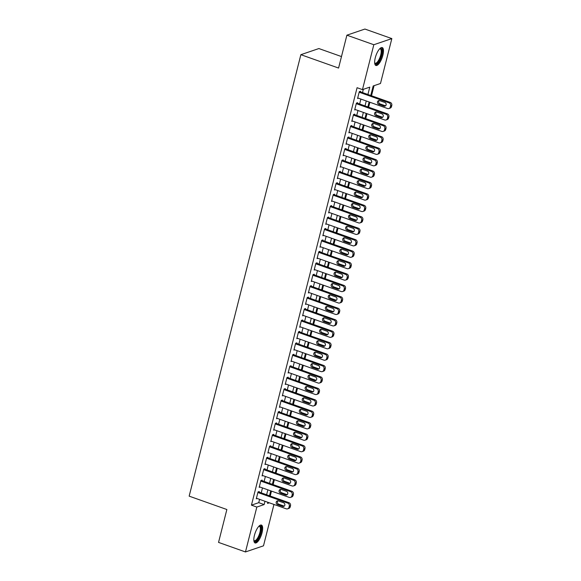 <?xml version="1.0" encoding="UTF-8"?>
<svg xmlns="http://www.w3.org/2000/svg" width="581" height="581" viewBox="0 0 581 581"><rect width="100%" height="100%" fill="white"/><g stroke="black" fill="none" stroke-linecap="round" stroke-linejoin="round"><path stroke-width="0.87" d="M254.449 535.312A9.492 3.261 -70.5 0 1 261.421 525.071A9.492 3.261 -70.5 0 1 262.046 532.726A9.492 3.261 -70.5 0 1 255.074 542.966A9.492 3.261 -70.5 0 1 254.449 535.312M375.268 57.824A9.492 3.261 -70.5 0 1 382.24 47.584A9.492 3.261 -70.5 0 1 382.864 55.239A9.492 3.261 -70.5 0 1 375.892 65.479A9.492 3.261 -70.5 0 1 375.268 57.824M341.475 56.568L318.882 48.557L300.864 54.687L189.159 496.145L226.866 509.515L218.543 542.4L245.472 551.95L256.831 507.06L264.137 504.577L264.98 501.265M300.864 54.687L338.57 68.057L346.893 35.18L364.912 29.05L391.841 38.6L380.482 83.49L373.176 85.973L370.765 95.495M270.223 496.043L271.472 491.105M273.114 484.612L274.363 479.666M276.004 473.174L277.26 468.228M278.902 461.735L280.151 456.797M281.792 450.297L283.049 445.358M284.69 438.866L285.939 433.92M287.58 427.427L288.837 422.481M290.478 415.989L291.727 411.05M293.369 404.55L294.625 399.612M296.266 393.119L297.516 388.173M299.157 381.681L300.413 376.735M302.055 370.242L303.304 365.296M304.945 358.804L306.194 353.865M307.843 347.365L309.092 342.427M310.733 335.934L311.982 330.988M313.631 324.496L314.88 319.55M316.522 313.057L317.771 308.119M319.419 301.619L320.668 296.68M322.31 290.188L323.559 285.242M325.207 278.749L326.457 273.804M328.098 267.311L329.347 262.372M330.996 255.872L332.245 250.934M333.886 244.434L335.135 239.495M336.784 233.003L338.033 228.057M339.674 221.564L340.924 216.619M342.565 210.126L343.821 205.187M345.463 198.687L346.712 193.749M348.353 187.256L349.609 182.311M351.251 175.818L352.5 170.872M354.141 164.379L355.398 159.441M357.039 152.941L358.288 148.002M359.93 141.51L361.186 136.564M362.827 130.071L364.076 125.126M365.718 118.633L366.974 113.687M368.615 107.194L369.865 102.256M371.506 95.756L374.062 85.676M273.963 504.453L263.491 545.82L245.472 551.95M259.09 492.1L259.235 491.526L258.015 491.94L256.279 498.803L257.18 498.498M261.98 480.661L262.125 480.088L260.913 480.502L259.177 487.365L260.07 487.06M264.878 469.223L265.023 468.656L263.803 469.07L262.067 475.926L262.968 475.621M267.768 457.792L267.914 457.218L266.701 457.632L264.965 464.495L265.858 464.19M270.666 446.353L270.811 445.78L269.591 446.193L267.856 453.057L268.756 452.752M273.557 434.915L273.702 434.341L272.489 434.755L270.753 441.618L271.647 441.313M276.454 423.476L276.6 422.91L275.379 423.324L273.644 430.18L274.544 429.875M279.345 412.038L279.49 411.471L278.277 411.885L276.541 418.748L277.435 418.443M282.243 400.607L282.388 400.033L281.168 400.447L279.432 407.31L280.332 407.005M285.133 389.168L285.278 388.595L284.065 389.009L282.322 395.872L283.223 395.567M288.031 377.73L288.176 377.156L286.956 377.57L285.22 384.433L286.113 384.128M290.921 366.291L291.066 365.725L289.854 366.139L288.111 373.002L289.011 372.697M293.819 354.86L293.964 354.287L292.744 354.7L291.008 361.564L291.902 361.259M296.709 343.422L296.855 342.848L295.635 343.262L293.899 350.125L294.799 349.82M299.607 331.983L299.752 331.41L298.532 331.824L296.797 338.687L297.69 338.382M302.498 320.545L302.643 319.978L301.423 320.392L299.687 327.248L300.588 326.943M305.395 309.114L305.541 308.54L304.321 308.954L302.585 315.817L303.478 315.512M308.286 297.675L308.431 297.102L307.211 297.516L305.475 304.379L306.376 304.074M311.184 286.237L311.329 285.663L310.109 286.077L308.373 292.94L309.266 292.635M314.074 274.798L314.219 274.225L312.999 274.639L311.263 281.502L312.164 281.197M316.972 263.36L317.11 262.794L315.897 263.208L314.161 270.071L315.055 269.766M319.862 251.929L320.008 251.355L318.787 251.769L317.052 258.632L317.952 258.327M322.76 240.49L322.898 239.917L321.685 240.331L319.949 247.194L320.843 246.889M325.65 229.052L325.796 228.478L324.576 228.892L322.84 235.755L323.74 235.45M328.541 217.614L328.686 217.047L327.473 217.461L325.738 224.317L326.631 224.012M331.439 206.182L331.584 205.609L330.364 206.023L328.628 212.886L329.529 212.581M334.329 194.744L334.474 194.17L333.262 194.584L331.526 201.447L332.419 201.142M337.227 183.305L337.372 182.732L336.152 183.146L334.416 190.009L335.317 189.704M340.117 171.867L340.263 171.301L339.05 171.715L337.314 178.57L338.207 178.265M343.015 160.436L343.16 159.862L341.94 160.276L340.205 167.139L341.105 166.834M345.906 148.997L346.051 148.424L344.838 148.838L343.102 155.701L343.996 155.396M348.803 137.559L348.949 136.985L347.728 137.399L345.993 144.262L346.893 143.957M351.694 126.121L351.839 125.547L350.626 125.961L348.883 132.824L349.784 132.519M354.592 114.682L354.737 114.116L353.517 114.53L351.781 121.393L352.674 121.088M357.482 103.251L357.627 102.677L356.414 103.091L354.671 109.954L355.572 109.649M367.911 94.485L369.77 87.135L362.464 89.619L357.075 87.709L251.45 505.15L258.756 502.667L259.591 499.355M261.232 492.862L262.481 487.917M264.13 481.424L265.379 476.478M267.02 469.985L268.269 465.047M269.918 458.547L271.167 453.608M272.809 447.116L274.058 442.17M275.706 435.677L276.955 430.732M278.597 424.239L279.846 419.293M281.495 412.8L282.744 407.862M284.385 401.362L285.634 396.424M287.283 389.931L288.532 384.985M290.173 378.492L291.422 373.547M293.071 367.054L294.32 362.116M295.961 355.616L297.211 350.677M298.852 344.184L300.108 339.239M301.75 332.746L302.999 327.8M304.64 321.308L305.896 316.369M307.538 309.869L308.787 304.931M310.428 298.431L311.685 293.492M313.326 286.999L314.575 282.054M316.217 275.561L317.473 270.615M319.114 264.123L320.363 259.184M322.005 252.684L323.254 247.746M324.902 241.253L326.152 236.307M327.793 229.815L329.042 224.869M330.691 218.376L331.94 213.438M333.581 206.938L334.83 201.999M336.479 195.506L337.728 190.561M339.369 184.068L340.619 179.122M342.267 172.63L343.516 167.684M345.158 161.191L346.407 156.253M348.055 149.753L349.304 144.814M350.946 138.322L352.195 133.376M353.844 126.883L355.093 121.937M356.734 115.445L357.983 110.506M359.632 104.006L360.881 99.068M362.522 92.575L363.343 89.321M360.38 91.813L360.525 91.239L359.305 91.653L357.569 98.516L358.462 98.211M346.893 35.18L373.823 44.73L391.841 38.6M251.45 505.15L256.831 507.06M362.464 89.619L373.823 44.73M266.621 494.772L267.87 489.827M269.511 483.334L270.768 478.388M272.409 471.895L273.658 466.957M275.3 460.457L276.556 455.519M278.197 449.026L279.446 444.08M281.088 437.587L282.337 432.642M283.986 426.149L285.235 421.21M286.876 414.711L288.125 409.772M289.774 403.279L291.023 398.334M292.664 391.841L293.913 386.895M295.562 380.402L296.811 375.457M298.452 368.964L299.702 364.026M301.35 357.526L302.599 352.587M304.241 346.094L305.49 341.149M307.138 334.656L308.388 329.71M310.029 323.218L311.278 318.279M312.927 311.779L314.176 306.841M315.817 300.348L317.066 295.402M318.715 288.91L319.964 283.964M321.605 277.471L322.854 272.525M324.496 266.033L325.752 261.094M327.393 254.594L328.643 249.656M330.284 243.163L331.54 238.217M333.182 231.725L334.431 226.779M336.072 220.286L337.329 215.348M338.97 208.848L340.219 203.909M341.86 197.417L343.117 192.471M344.758 185.978L346.007 181.032M347.649 174.54L348.898 169.601M350.546 163.101L351.795 158.163M353.437 151.67L354.686 146.724M356.335 140.232L357.584 135.286M359.225 128.793L360.474 123.847M362.123 117.355L363.372 112.416M365.013 105.916L366.262 100.978M267.834 502.282L267.55 503.415L269.337 502.812M369.124 101.995L367.875 106.933M366.233 113.426L364.977 118.371M363.336 124.864L362.086 129.81M360.445 136.303L359.189 141.241M357.547 147.741L356.298 152.68M354.657 159.172L353.401 164.118M351.759 170.611L350.51 175.556M348.869 182.049L347.62 186.988M345.971 193.488L344.722 198.426M343.08 204.919L341.831 209.864M340.183 216.357L338.934 221.303M337.292 227.796L336.043 232.741M334.395 239.234L333.145 244.173M331.504 250.672L330.255 255.611M328.606 262.104L327.357 267.049M325.716 273.542L324.467 278.488M322.818 284.98L321.569 289.919M319.928 296.419L318.678 301.357M317.03 307.85L315.781 312.796M314.139 319.289L312.89 324.234M311.242 330.727L309.993 335.673M308.351 342.165L307.102 347.104M305.461 353.604L304.204 358.542M302.563 365.035L301.314 369.981M299.673 376.473L298.416 381.419M296.775 387.912L295.526 392.85M293.884 399.35L292.628 404.289M290.987 410.782L289.737 415.727M288.096 422.22L286.84 427.166M285.198 433.658L283.949 438.597M282.308 445.097L281.051 450.035M279.41 456.528L278.161 461.474M276.52 467.966L275.271 472.912M273.622 479.405L272.373 484.351M270.731 490.843L269.482 495.782M258.756 502.667L264.137 504.577M359.16 92.226L389.001 102.808A2.433 2.208 -108.8 0 1 390.577 105.858L390.287 107.006A2.433 2.208 -108.8 0 1 387.556 108.531L357.714 97.942M388.914 108.545L390.134 108.131A2.433 2.208 71.2 0 0 391.507 106.592L391.79 105.444A2.433 2.208 71.2 0 0 390.221 102.394L359.624 91.544M384.862 102.467A1.946 1.765 71.2 0 1 385.029 106.134A1.946 1.765 71.2 0 1 383.932 106.12L378.768 104.289A1.946 1.765 71.2 0 1 378.601 100.615A1.946 1.765 71.2 0 1 379.691 100.629L384.862 102.467M385.588 105.8A1.946 1.765 71.2 0 1 385.152 105.706L379.981 103.876A1.946 1.765 71.2 0 1 379.255 100.535M379.829 48.659A8.214 2.825 -70.5 0 1 381.492 55.108A8.214 2.825 -70.5 0 1 377.955 62.603A8.214 2.825 -70.5 0 1 374.694 63.126M374.672 62.871A7.604 2.615 109.5 0 0 375.123 63.206A7.604 2.615 109.5 0 0 380.715 54.999A7.604 2.615 109.5 0 0 380.214 48.869A7.604 2.615 109.5 0 0 379.647 48.84M375.435 65.181A9.434 3.239 109.5 0 0 381.978 54.941A9.434 3.239 109.5 0 0 381.702 47.526M259.003 526.139A8.214 2.825 -70.5 0 1 261.109 530.286A8.214 2.825 -70.5 0 1 257.339 539.843A8.214 2.825 -70.5 0 1 253.868 540.613M253.853 540.359A7.604 2.615 109.5 0 0 254.304 540.693A7.604 2.615 109.5 0 0 256.802 539.197A7.604 2.615 109.5 0 0 260.099 531.571A7.604 2.615 109.5 0 0 259.387 526.35A7.604 2.615 109.5 0 0 258.828 526.328M254.616 542.669A9.434 3.239 109.5 0 0 257.332 540.751A9.434 3.239 109.5 0 0 261.305 531.811A9.434 3.239 109.5 0 0 260.876 525.013M356.269 103.665L386.104 114.246A2.433 2.208 -108.8 0 1 387.68 117.297L387.396 118.444A2.433 2.208 -108.8 0 1 384.658 119.962L354.817 109.381M386.024 119.984L387.237 119.57A2.433 2.208 71.2 0 0 388.609 118.03L388.9 116.883A2.433 2.208 71.2 0 0 387.324 113.832L356.734 102.982M381.971 113.898A1.946 1.765 71.2 0 1 382.131 117.573A1.946 1.765 71.2 0 1 381.042 117.558L375.871 115.728A1.946 1.765 71.2 0 1 375.704 112.053A1.946 1.765 71.2 0 1 376.8 112.068L381.971 113.898M382.697 117.239A1.946 1.765 71.2 0 1 382.262 117.144L377.091 115.314A1.946 1.765 71.2 0 1 376.357 111.973M353.371 115.096L383.213 125.685A2.433 2.208 -108.8 0 1 384.789 128.735L384.499 129.875A2.433 2.208 -108.8 0 1 381.768 131.4L351.926 120.819M383.126 131.422L384.346 131.008A2.433 2.208 71.2 0 0 385.719 129.461L386.009 128.321A2.433 2.208 71.2 0 0 384.433 125.271L353.836 114.421M379.073 125.336A1.946 1.765 71.2 0 1 379.24 129.011A1.946 1.765 71.2 0 1 378.151 128.997L372.98 127.159A1.946 1.765 71.2 0 1 372.813 123.492A1.946 1.765 71.2 0 1 373.903 123.506L379.073 125.336M379.807 128.677A1.946 1.765 71.2 0 1 379.364 128.583L374.193 126.745A1.946 1.765 71.2 0 1 373.467 123.412M350.481 126.535L380.315 137.123A2.433 2.208 -108.8 0 1 381.891 140.174L381.608 141.314A2.433 2.208 -108.8 0 1 378.87 142.839L349.028 132.257M380.235 142.853L381.448 142.439A2.433 2.208 71.2 0 0 382.821 140.9L383.111 139.76A2.433 2.208 71.2 0 0 381.535 136.709L350.946 125.852M376.183 136.775A1.946 1.765 71.2 0 1 376.343 140.449A1.946 1.765 71.2 0 1 375.253 140.435L370.082 138.598A1.946 1.765 71.2 0 1 369.923 134.923A1.946 1.765 71.2 0 1 371.012 134.937L376.183 136.775M376.909 140.115A1.946 1.765 71.2 0 1 376.473 140.021L371.303 138.184A1.946 1.765 71.2 0 1 370.569 134.843M347.583 137.973L377.425 148.554A2.433 2.208 -108.8 0 1 379.001 151.605L378.71 152.752A2.433 2.208 -108.8 0 1 375.98 154.277L346.138 143.689M377.338 154.292L378.558 153.878A2.433 2.208 71.2 0 0 379.93 152.338L380.221 151.191A2.433 2.208 71.2 0 0 378.645 148.14L348.048 137.29M373.285 148.213A1.946 1.765 71.2 0 1 373.452 151.881A1.946 1.765 71.2 0 1 372.363 151.873L367.192 150.036A1.946 1.765 71.2 0 1 367.025 146.361A1.946 1.765 71.2 0 1 368.114 146.376L373.285 148.213M374.019 151.554A1.946 1.765 71.2 0 1 373.576 151.459L368.405 149.622A1.946 1.765 71.2 0 1 367.679 146.281M344.693 149.411L374.527 159.993A2.433 2.208 -108.8 0 1 376.103 163.043L375.82 164.191A2.433 2.208 -108.8 0 1 373.082 165.708L343.24 155.127M374.447 165.73L375.66 165.316A2.433 2.208 71.2 0 0 377.033 163.777L377.323 162.629A2.433 2.208 71.2 0 0 375.747 159.579L345.158 148.729M370.395 159.644A1.946 1.765 71.2 0 1 370.555 163.319A1.946 1.765 71.2 0 1 369.465 163.305L364.294 161.474A1.946 1.765 71.2 0 1 364.134 157.8A1.946 1.765 71.2 0 1 365.224 157.814L370.395 159.644M371.121 162.985A1.946 1.765 71.2 0 1 370.685 162.891L365.514 161.06A1.946 1.765 71.2 0 1 364.781 157.72M341.795 160.85L371.637 171.431A2.433 2.208 -108.8 0 1 373.213 174.482L372.922 175.622A2.433 2.208 -108.8 0 1 370.191 177.147L340.35 166.565M371.549 177.169L372.77 176.755A2.433 2.208 71.2 0 0 374.142 175.215L374.433 174.068A2.433 2.208 71.2 0 0 372.857 171.017L342.26 160.167M367.497 171.083A1.946 1.765 71.2 0 1 367.664 174.758A1.946 1.765 71.2 0 1 366.575 174.743L361.404 172.913A1.946 1.765 71.2 0 1 361.237 169.238A1.946 1.765 71.2 0 1 362.326 169.253L367.497 171.083M368.231 174.423A1.946 1.765 71.2 0 1 367.788 174.329L362.617 172.499A1.946 1.765 71.2 0 1 361.89 169.158M338.905 172.281L368.746 182.87A2.433 2.208 -108.8 0 1 370.315 185.92L370.032 187.06A2.433 2.208 -108.8 0 1 367.294 188.585L337.452 178.004M368.659 188.6L369.879 188.186A2.433 2.208 71.2 0 0 371.244 186.646L371.535 185.506A2.433 2.208 71.2 0 0 369.959 182.456L339.369 171.606M364.607 182.521A1.946 1.765 71.2 0 1 364.766 186.196A1.946 1.765 71.2 0 1 363.677 186.181L358.506 184.344A1.946 1.765 71.2 0 1 358.346 180.669A1.946 1.765 71.2 0 1 359.436 180.684L364.607 182.521M365.333 185.862A1.946 1.765 71.2 0 1 364.897 185.767L359.726 183.93A1.946 1.765 71.2 0 1 358.993 180.589M336.007 183.719L365.848 194.301A2.433 2.208 -108.8 0 1 367.424 197.358L367.134 198.499A2.433 2.208 -108.8 0 1 364.403 200.024L334.562 189.435M365.761 200.038L366.981 199.624A2.433 2.208 71.2 0 0 368.354 198.085L368.644 196.944A2.433 2.208 71.2 0 0 367.069 193.887L336.472 183.037M361.709 193.96A1.946 1.765 71.2 0 1 361.876 197.634A1.946 1.765 71.2 0 1 360.786 197.62L355.616 195.782A1.946 1.765 71.2 0 1 355.449 192.108A1.946 1.765 71.2 0 1 356.538 192.122L361.709 193.96M362.442 197.3A1.946 1.765 71.2 0 1 361.999 197.206L356.828 195.369A1.946 1.765 71.2 0 1 356.102 192.028M333.116 195.158L362.958 205.739A2.433 2.208 -108.8 0 1 364.534 208.79L364.243 209.937A2.433 2.208 -108.8 0 1 361.505 211.462L331.671 200.873M362.871 211.477L364.091 211.063A2.433 2.208 71.2 0 0 365.456 209.523L365.747 208.376A2.433 2.208 71.2 0 0 364.171 205.325L333.581 194.475M358.818 205.391A1.946 1.765 71.2 0 1 358.978 209.066A1.946 1.765 71.2 0 1 357.889 209.051L352.718 207.221A1.946 1.765 71.2 0 1 352.558 203.546A1.946 1.765 71.2 0 1 353.647 203.561L358.818 205.391M359.545 208.732A1.946 1.765 71.2 0 1 359.109 208.637L353.938 206.807A1.946 1.765 71.2 0 1 353.204 203.466M330.219 206.596L360.06 217.178A2.433 2.208 -108.8 0 1 361.636 220.228L361.346 221.376A2.433 2.208 -108.8 0 1 358.615 222.893L328.773 212.312M359.973 222.915L361.193 222.501A2.433 2.208 71.2 0 0 362.566 220.962L362.856 219.814A2.433 2.208 71.2 0 0 361.28 216.764L330.683 205.914M355.921 216.829A1.946 1.765 71.2 0 1 356.088 220.504A1.946 1.765 71.2 0 1 354.998 220.489L349.827 218.659A1.946 1.765 71.2 0 1 349.66 214.985A1.946 1.765 71.2 0 1 350.75 214.999L355.921 216.829M356.654 220.17A1.946 1.765 71.2 0 1 356.211 220.076L351.04 218.245A1.946 1.765 71.2 0 1 350.314 214.905M327.328 218.028L357.17 228.616A2.433 2.208 -108.8 0 1 358.746 231.666L358.455 232.807A2.433 2.208 -108.8 0 1 355.717 234.332L325.883 223.75M357.083 234.346L358.303 233.932A2.433 2.208 71.2 0 0 359.668 232.393L359.959 231.253A2.433 2.208 71.2 0 0 358.383 228.202L327.793 217.352M353.03 228.268A1.946 1.765 71.2 0 1 353.19 231.942A1.946 1.765 71.2 0 1 352.101 231.928L346.93 230.091A1.946 1.765 71.2 0 1 346.77 226.423A1.946 1.765 71.2 0 1 347.859 226.43L353.03 228.268M353.756 231.608A1.946 1.765 71.2 0 1 353.321 231.514L348.15 229.677A1.946 1.765 71.2 0 1 347.416 226.343M324.43 229.466L354.272 240.047A2.433 2.208 -108.8 0 1 355.848 243.105L355.557 244.245A2.433 2.208 -108.8 0 1 352.827 245.77L322.985 235.189M354.185 245.785L355.405 245.371A2.433 2.208 71.2 0 0 356.778 243.831L357.068 242.691A2.433 2.208 71.2 0 0 355.492 239.633L324.895 228.783M350.132 239.706A1.946 1.765 71.2 0 1 350.299 243.381A1.946 1.765 71.2 0 1 349.21 243.366L344.039 241.529A1.946 1.765 71.2 0 1 343.872 237.854A1.946 1.765 71.2 0 1 344.961 237.869L350.132 239.706M350.866 243.047A1.946 1.765 71.2 0 1 350.423 242.952L345.252 241.115A1.946 1.765 71.2 0 1 344.526 237.774M321.54 240.904L351.382 251.486A2.433 2.208 -108.8 0 1 352.957 254.536L352.667 255.684A2.433 2.208 -108.8 0 1 349.929 257.209L320.095 246.62M351.294 257.223L352.514 256.809A2.433 2.208 71.2 0 0 353.88 255.27L354.17 254.122A2.433 2.208 71.2 0 0 352.594 251.072L322.005 240.222M347.242 251.145A1.946 1.765 71.2 0 1 347.402 254.812A1.946 1.765 71.2 0 1 346.312 254.805L341.141 252.967A1.946 1.765 71.2 0 1 340.982 249.293A1.946 1.765 71.2 0 1 342.071 249.307L347.242 251.145M347.968 254.478A1.946 1.765 71.2 0 1 347.532 254.391L342.362 252.553A1.946 1.765 71.2 0 1 341.628 249.213M318.642 252.343L348.484 262.924A2.433 2.208 -108.8 0 1 350.06 265.975L349.769 267.122A2.433 2.208 -108.8 0 1 347.039 268.64L317.197 258.058M348.404 268.662L349.617 268.248A2.433 2.208 71.2 0 0 350.989 266.708L351.28 265.561A2.433 2.208 71.2 0 0 349.704 262.51L319.107 251.66M344.344 262.576A1.946 1.765 71.2 0 1 344.511 266.251A1.946 1.765 71.2 0 1 343.422 266.236L338.251 264.406A1.946 1.765 71.2 0 1 338.084 260.731A1.946 1.765 71.2 0 1 339.173 260.746L344.344 262.576M345.078 265.916A1.946 1.765 71.2 0 1 344.635 265.822L339.464 263.992A1.946 1.765 71.2 0 1 338.738 260.651M315.752 263.774L345.593 274.363A2.433 2.208 -108.8 0 1 347.169 277.413L346.879 278.553A2.433 2.208 -108.8 0 1 344.141 280.078L314.306 269.497M345.506 280.1L346.726 279.686A2.433 2.208 71.2 0 0 348.092 278.139L348.382 276.999A2.433 2.208 71.2 0 0 346.806 273.949L316.217 263.099M341.454 274.014A1.946 1.765 71.2 0 1 341.613 277.689A1.946 1.765 71.2 0 1 340.524 277.674L335.353 275.844A1.946 1.765 71.2 0 1 335.193 272.169A1.946 1.765 71.2 0 1 336.283 272.184L341.454 274.014M342.18 277.355A1.946 1.765 71.2 0 1 341.744 277.26L336.573 275.43A1.946 1.765 71.2 0 1 335.847 272.09M312.854 275.212L342.696 285.801A2.433 2.208 -108.8 0 1 344.272 288.851L343.981 289.992A2.433 2.208 -108.8 0 1 341.25 291.517L311.409 280.935M342.616 291.531L343.829 291.117A2.433 2.208 71.2 0 0 345.201 289.578L345.492 288.437A2.433 2.208 71.2 0 0 343.916 285.387L313.319 274.53M338.556 285.453A1.946 1.765 71.2 0 1 338.723 289.127A1.946 1.765 71.2 0 1 337.634 289.113L332.463 287.275A1.946 1.765 71.2 0 1 332.296 283.601A1.946 1.765 71.2 0 1 333.385 283.615L338.556 285.453M339.289 288.793A1.946 1.765 71.2 0 1 338.846 288.699L333.676 286.861A1.946 1.765 71.2 0 1 332.949 283.521M309.964 286.651L339.805 297.232A2.433 2.208 -108.8 0 1 341.381 300.29L341.091 301.43A2.433 2.208 -108.8 0 1 338.353 302.955L308.518 292.366M339.718 302.97L340.938 302.556A2.433 2.208 71.2 0 0 342.303 301.016L342.594 299.876A2.433 2.208 71.2 0 0 341.018 296.818L310.428 285.968M335.665 296.891A1.946 1.765 71.2 0 1 335.825 300.566A1.946 1.765 71.2 0 1 334.736 300.551L329.565 298.714A1.946 1.765 71.2 0 1 329.405 295.039A1.946 1.765 71.2 0 1 330.495 295.054L335.665 296.891M336.392 300.232A1.946 1.765 71.2 0 1 335.956 300.137L330.785 298.3A1.946 1.765 71.2 0 1 330.059 294.959M307.066 298.089L336.907 308.671A2.433 2.208 -108.8 0 1 338.483 311.721L338.193 312.868A2.433 2.208 -108.8 0 1 335.462 314.386L305.621 303.805M336.827 314.408L338.04 313.994A2.433 2.208 71.2 0 0 339.413 312.455L339.703 311.307A2.433 2.208 71.2 0 0 338.127 308.257L307.538 297.407M332.768 308.322A1.946 1.765 71.2 0 1 332.935 311.997A1.946 1.765 71.2 0 1 331.845 311.982L326.675 310.152A1.946 1.765 71.2 0 1 326.507 306.477A1.946 1.765 71.2 0 1 327.597 306.492L332.768 308.322M333.501 311.663A1.946 1.765 71.2 0 1 333.066 311.569L327.895 309.738A1.946 1.765 71.2 0 1 327.161 306.398M304.175 309.528L334.017 320.109A2.433 2.208 -108.8 0 1 335.593 323.159L335.302 324.307A2.433 2.208 -108.8 0 1 332.572 325.825L302.73 315.243M333.93 325.847L335.15 325.433A2.433 2.208 71.2 0 0 336.522 323.893L336.806 322.745A2.433 2.208 71.2 0 0 335.23 319.695L304.64 308.845M329.877 319.761A1.946 1.765 71.2 0 1 330.037 323.435A1.946 1.765 71.2 0 1 328.948 323.421L323.777 321.591A1.946 1.765 71.2 0 1 323.617 317.916A1.946 1.765 71.2 0 1 324.706 317.93L329.877 319.761M330.604 323.101A1.946 1.765 71.2 0 1 330.168 323.007L324.997 321.177A1.946 1.765 71.2 0 1 324.271 317.836M301.285 320.959L331.119 331.548A2.433 2.208 -108.8 0 1 332.695 334.598L332.405 335.738A2.433 2.208 -108.8 0 1 329.674 337.263L299.832 326.682M331.039 337.278L332.252 336.864A2.433 2.208 71.2 0 0 333.625 335.324L333.915 334.184A2.433 2.208 71.2 0 0 332.339 331.134L301.75 320.284M326.98 331.199A1.946 1.765 71.2 0 1 327.147 334.874A1.946 1.765 71.2 0 1 326.057 334.859L320.886 333.022A1.946 1.765 71.2 0 1 320.719 329.354A1.946 1.765 71.2 0 1 321.809 329.362L326.98 331.199M327.713 334.54A1.946 1.765 71.2 0 1 327.277 334.445L322.106 332.608A1.946 1.765 71.2 0 1 321.373 329.267M298.387 332.397L328.229 342.979A2.433 2.208 -108.8 0 1 329.805 346.036L329.514 347.177A2.433 2.208 -108.8 0 1 326.783 348.702L296.942 338.113M328.142 348.716L329.362 348.302A2.433 2.208 71.2 0 0 330.734 346.763L331.017 345.622A2.433 2.208 71.2 0 0 329.442 342.565L298.852 331.715M324.089 342.637A1.946 1.765 71.2 0 1 324.256 346.312A1.946 1.765 71.2 0 1 323.159 346.298L317.989 344.46A1.946 1.765 71.2 0 1 317.829 340.786A1.946 1.765 71.2 0 1 318.918 340.8L324.089 342.637M324.815 345.978A1.946 1.765 71.2 0 1 324.38 345.884L319.209 344.046A1.946 1.765 71.2 0 1 318.482 340.706M295.497 343.836L325.331 354.417A2.433 2.208 -108.8 0 1 326.907 357.468L326.616 358.615A2.433 2.208 -108.8 0 1 323.886 360.14L294.044 349.551M325.251 360.155L326.464 359.741A2.433 2.208 71.2 0 0 327.837 358.201L328.127 357.054A2.433 2.208 71.2 0 0 326.551 354.003L295.961 343.153M321.191 354.076A1.946 1.765 71.2 0 1 321.358 357.743A1.946 1.765 71.2 0 1 320.269 357.729L315.098 355.899A1.946 1.765 71.2 0 1 314.931 352.224A1.946 1.765 71.2 0 1 316.02 352.239L321.191 354.076M321.925 357.409A1.946 1.765 71.2 0 1 321.489 357.315L316.318 355.485A1.946 1.765 71.2 0 1 315.585 352.144M292.599 355.274L322.44 365.856A2.433 2.208 -108.8 0 1 324.016 368.906L323.726 370.053A2.433 2.208 -108.8 0 1 320.995 371.571L291.154 360.99M322.353 371.593L323.573 371.179A2.433 2.208 71.2 0 0 324.946 369.639L325.229 368.492A2.433 2.208 71.2 0 0 323.661 365.442L293.064 354.592M318.301 365.507A1.946 1.765 71.2 0 1 318.468 369.182A1.946 1.765 71.2 0 1 317.371 369.167L312.2 367.337A1.946 1.765 71.2 0 1 312.041 363.662A1.946 1.765 71.2 0 1 313.13 363.677L318.301 365.507M319.027 368.848A1.946 1.765 71.2 0 1 318.591 368.753L313.42 366.923A1.946 1.765 71.2 0 1 312.694 363.583M289.708 366.705L319.543 377.294A2.433 2.208 -108.8 0 1 321.119 380.344L320.835 381.485A2.433 2.208 -108.8 0 1 318.097 383.01L288.256 372.428M319.463 383.032L320.676 382.618A2.433 2.208 71.2 0 0 322.048 381.071L322.339 379.93A2.433 2.208 71.2 0 0 320.763 376.88L290.173 366.03M315.41 376.946A1.946 1.765 71.2 0 1 315.57 380.62A1.946 1.765 71.2 0 1 314.481 380.606L309.31 378.768A1.946 1.765 71.2 0 1 309.143 375.101A1.946 1.765 71.2 0 1 310.239 375.115L315.41 376.946M316.137 380.286A1.946 1.765 71.2 0 1 315.701 380.192L310.53 378.354A1.946 1.765 71.2 0 1 309.796 375.021M286.811 378.144L316.652 388.733A2.433 2.208 -108.8 0 1 318.228 391.783L317.938 392.923A2.433 2.208 -108.8 0 1 315.207 394.448L285.365 383.867M316.565 394.463L317.785 394.049A2.433 2.208 71.2 0 0 319.158 392.509L319.448 391.369A2.433 2.208 71.2 0 0 317.872 388.319L287.275 377.461M312.513 388.384A1.946 1.765 71.2 0 1 312.68 392.059A1.946 1.765 71.2 0 1 311.59 392.044L306.419 390.207A1.946 1.765 71.2 0 1 306.252 386.532A1.946 1.765 71.2 0 1 307.342 386.547L312.513 388.384M313.239 391.725A1.946 1.765 71.2 0 1 312.803 391.63L307.632 389.793A1.946 1.765 71.2 0 1 306.906 386.452M283.92 389.582L313.755 400.164A2.433 2.208 -108.8 0 1 315.33 403.214L315.047 404.361A2.433 2.208 -108.8 0 1 312.309 405.887L282.468 395.298M313.675 405.901L314.887 405.487A2.433 2.208 71.2 0 0 316.26 403.948L316.551 402.8A2.433 2.208 71.2 0 0 314.975 399.75L284.385 388.9M309.622 399.822A1.946 1.765 71.2 0 1 309.782 403.49A1.946 1.765 71.2 0 1 308.693 403.483L303.522 401.645A1.946 1.765 71.2 0 1 303.362 397.97A1.946 1.765 71.2 0 1 304.451 397.985L309.622 399.822M310.348 403.163A1.946 1.765 71.2 0 1 309.913 403.069L304.742 401.231A1.946 1.765 71.2 0 1 304.008 397.891M281.022 401.021L310.864 411.602A2.433 2.208 -108.8 0 1 312.44 414.652L312.15 415.8A2.433 2.208 -108.8 0 1 309.419 417.318L279.577 406.736M310.777 417.34L311.997 416.926A2.433 2.208 71.2 0 0 313.37 415.386L313.66 414.238A2.433 2.208 71.2 0 0 312.084 411.188L281.487 400.338M306.724 411.254A1.946 1.765 71.2 0 1 306.891 414.928A1.946 1.765 71.2 0 1 305.802 414.914L300.631 413.084A1.946 1.765 71.2 0 1 300.464 409.409A1.946 1.765 71.2 0 1 301.554 409.423L306.724 411.254M307.458 414.594A1.946 1.765 71.2 0 1 307.015 414.5L301.844 412.67A1.946 1.765 71.2 0 1 301.118 409.329M278.132 412.452L307.966 423.041A2.433 2.208 -108.8 0 1 309.542 426.091L309.259 427.231A2.433 2.208 -108.8 0 1 306.521 428.756L276.679 418.175M307.886 428.778L309.099 428.364A2.433 2.208 71.2 0 0 310.472 426.817L310.762 425.677A2.433 2.208 71.2 0 0 309.186 422.627L278.597 411.776M303.834 422.692A1.946 1.765 71.2 0 1 303.994 426.367A1.946 1.765 71.2 0 1 302.904 426.352L297.733 424.522A1.946 1.765 71.2 0 1 297.574 420.847A1.946 1.765 71.2 0 1 298.663 420.862L303.834 422.692M304.56 426.033A1.946 1.765 71.2 0 1 304.124 425.938L298.954 424.108A1.946 1.765 71.2 0 1 298.22 420.767M275.234 423.89L305.076 434.479A2.433 2.208 -108.8 0 1 306.652 437.529L306.361 438.67A2.433 2.208 -108.8 0 1 303.631 440.195L273.789 429.613M304.989 440.209L306.209 439.795A2.433 2.208 71.2 0 0 307.581 438.256L307.872 437.115A2.433 2.208 71.2 0 0 306.296 434.065L275.699 423.215M300.936 434.13A1.946 1.765 71.2 0 1 301.103 437.805A1.946 1.765 71.2 0 1 300.014 437.791L294.843 435.953A1.946 1.765 71.2 0 1 294.676 432.279A1.946 1.765 71.2 0 1 295.765 432.293L300.936 434.13M301.67 437.471A1.946 1.765 71.2 0 1 301.227 437.377L296.056 435.539A1.946 1.765 71.2 0 1 295.33 432.199M272.344 435.329L302.185 445.91A2.433 2.208 -108.8 0 1 303.754 448.968L303.471 450.108A2.433 2.208 -108.8 0 1 300.733 451.633L270.891 441.044M302.098 451.648L303.318 451.234A2.433 2.208 71.2 0 0 304.684 449.694L304.974 448.554A2.433 2.208 71.2 0 0 303.398 445.496L272.809 434.646M298.046 445.569A1.946 1.765 71.2 0 1 298.206 449.244A1.946 1.765 71.2 0 1 297.116 449.229L291.945 447.392A1.946 1.765 71.2 0 1 291.785 443.717A1.946 1.765 71.2 0 1 292.875 443.731L298.046 445.569M298.772 448.91A1.946 1.765 71.2 0 1 298.336 448.815L293.165 446.978A1.946 1.765 71.2 0 1 292.432 443.637M269.446 446.767L299.288 457.349A2.433 2.208 -108.8 0 1 300.864 460.399L300.573 461.546A2.433 2.208 -108.8 0 1 297.842 463.072L268.001 452.483M299.2 463.086L300.421 462.672A2.433 2.208 71.2 0 0 301.793 461.132L302.084 459.985A2.433 2.208 71.2 0 0 300.508 456.935L269.911 446.085M295.148 457A1.946 1.765 71.2 0 1 295.315 460.675A1.946 1.765 71.2 0 1 294.226 460.66L289.055 458.83A1.946 1.765 71.2 0 1 288.888 455.155A1.946 1.765 71.2 0 1 289.977 455.17L295.148 457M295.882 460.341A1.946 1.765 71.2 0 1 295.438 460.246L290.268 458.416A1.946 1.765 71.2 0 1 289.541 455.076M266.556 458.206L296.397 468.787A2.433 2.208 -108.8 0 1 297.973 471.837L297.683 472.985A2.433 2.208 -108.8 0 1 294.945 474.503L265.11 463.921M296.31 474.524L297.53 474.111A2.433 2.208 71.2 0 0 298.895 472.571L299.186 471.423A2.433 2.208 71.2 0 0 297.61 468.373L267.02 457.523M292.258 468.439A1.946 1.765 71.2 0 1 292.417 472.113A1.946 1.765 71.2 0 1 291.328 472.099L286.157 470.269A1.946 1.765 71.2 0 1 285.997 466.594A1.946 1.765 71.2 0 1 287.087 466.608L292.258 468.439M292.984 471.779A1.946 1.765 71.2 0 1 292.548 471.685L287.377 469.855A1.946 1.765 71.2 0 1 286.644 466.514M263.658 469.637L293.499 480.226A2.433 2.208 -108.8 0 1 295.075 483.276L294.785 484.416A2.433 2.208 -108.8 0 1 292.054 485.941L262.213 475.36M293.412 485.956L294.632 485.542A2.433 2.208 71.2 0 0 296.005 484.002L296.295 482.862A2.433 2.208 71.2 0 0 294.72 479.812L264.123 468.961M289.36 479.877A1.946 1.765 71.2 0 1 289.527 483.552A1.946 1.765 71.2 0 1 288.437 483.537L283.267 481.7A1.946 1.765 71.2 0 1 283.1 478.032A1.946 1.765 71.2 0 1 284.189 478.04L289.36 479.877M290.093 483.218A1.946 1.765 71.2 0 1 289.65 483.123L284.479 481.286A1.946 1.765 71.2 0 1 283.753 477.952M260.767 481.075L290.609 491.657A2.433 2.208 -108.8 0 1 292.185 494.714L291.894 495.854A2.433 2.208 -108.8 0 1 289.156 497.38L259.322 486.798M290.522 497.394L291.742 496.98A2.433 2.208 71.2 0 0 293.107 495.44L293.398 494.3A2.433 2.208 71.2 0 0 291.822 491.243L261.232 480.393M286.469 491.315A1.946 1.765 71.2 0 1 286.629 494.99A1.946 1.765 71.2 0 1 285.54 494.976L280.369 493.138A1.946 1.765 71.2 0 1 280.209 489.463A1.946 1.765 71.2 0 1 281.298 489.478L286.469 491.315M287.196 494.656A1.946 1.765 71.2 0 1 286.76 494.562L281.589 492.724A1.946 1.765 71.2 0 1 280.855 489.384M257.87 492.514L287.711 503.095A2.433 2.208 -108.8 0 1 289.287 506.145L288.997 507.293A2.433 2.208 -108.8 0 1 286.266 508.818L256.424 498.229M287.624 508.833L288.844 508.419A2.433 2.208 71.2 0 0 290.217 506.879L290.507 505.731A2.433 2.208 71.2 0 0 288.931 502.681L258.334 491.831M283.572 502.754A1.946 1.765 71.2 0 1 283.739 506.421A1.946 1.765 71.2 0 1 282.649 506.407L277.478 504.577A1.946 1.765 71.2 0 1 277.311 500.902A1.946 1.765 71.2 0 1 278.401 500.916L283.572 502.754M284.305 506.087A1.946 1.765 71.2 0 1 283.862 505.993L278.691 504.163A1.946 1.765 71.2 0 1 277.965 500.822M390.221 102.394L389.001 102.808M391.79 105.444L390.577 105.858M391.507 106.592L390.287 107.006M383.932 106.12L385.152 105.706M378.768 104.289L379.981 103.876M387.324 113.832L386.104 114.246M388.9 116.883L387.68 117.297M388.609 118.03L387.396 118.444M381.042 117.558L382.262 117.144M375.871 115.728L377.091 115.314M384.433 125.271L383.213 125.685M386.009 128.321L384.789 128.735M385.719 129.461L384.499 129.875M378.151 128.997L379.364 128.583M372.98 127.159L374.193 126.745M381.535 136.709L380.315 137.123M383.111 139.76L381.891 140.174M382.821 140.9L381.608 141.314M375.253 140.435L376.473 140.021M370.082 138.598L371.303 138.184M378.645 148.14L377.425 148.554M380.221 151.191L379.001 151.605M379.93 152.338L378.71 152.752M372.363 151.873L373.576 151.459M367.192 150.036L368.405 149.622M375.747 159.579L374.527 159.993M377.323 162.629L376.103 163.043M377.033 163.777L375.82 164.191M369.465 163.305L370.685 162.891M364.294 161.474L365.514 161.06M372.857 171.017L371.637 171.431M374.433 174.068L373.213 174.482M374.142 175.215L372.922 175.622M366.575 174.743L367.788 174.329M361.404 172.913L362.617 172.499M369.959 182.456L368.746 182.87M371.535 185.506L370.315 185.92M371.244 186.646L370.032 187.06M363.677 186.181L364.897 185.767M358.506 184.344L359.726 183.93M367.069 193.887L365.848 194.301M368.644 196.944L367.424 197.358M368.354 198.085L367.134 198.499M360.786 197.62L361.999 197.206M355.616 195.782L356.828 195.369M364.171 205.325L362.958 205.739M365.747 208.376L364.534 208.79M365.456 209.523L364.243 209.937M357.889 209.051L359.109 208.637M352.718 207.221L353.938 206.807M361.28 216.764L360.06 217.178M362.856 219.814L361.636 220.228M362.566 220.962L361.346 221.376M354.998 220.489L356.211 220.076M349.827 218.659L351.04 218.245M358.383 228.202L357.17 228.616M359.959 231.253L358.746 231.666M359.668 232.393L358.455 232.807M352.101 231.928L353.321 231.514M346.93 230.091L348.15 229.677M355.492 239.633L354.272 240.047M357.068 242.691L355.848 243.105M356.778 243.831L355.557 244.245M349.21 243.366L350.423 242.952M344.039 241.529L345.252 241.115M352.594 251.072L351.382 251.486M354.17 254.122L352.957 254.536M353.88 255.27L352.667 255.684M346.312 254.805L347.532 254.391M341.141 252.967L342.362 252.553M349.704 262.51L348.484 262.924M351.28 265.561L350.06 265.975M350.989 266.708L349.769 267.122M343.422 266.236L344.635 265.822M338.251 264.406L339.464 263.992M346.806 273.949L345.593 274.363M348.382 276.999L347.169 277.413M348.092 278.139L346.879 278.553M340.524 277.674L341.744 277.26M335.353 275.844L336.573 275.43M343.916 285.387L342.696 285.801M345.492 288.437L344.272 288.851M345.201 289.578L343.981 289.992M337.634 289.113L338.846 288.699M332.463 287.275L333.676 286.861M341.018 296.818L339.805 297.232M342.594 299.876L341.381 300.29M342.303 301.016L341.091 301.43M334.736 300.551L335.956 300.137M329.565 298.714L330.785 298.3M338.127 308.257L336.907 308.671M339.703 311.307L338.483 311.721M339.413 312.455L338.193 312.868M331.845 311.982L333.066 311.569M326.675 310.152L327.895 309.738M335.23 319.695L334.017 320.109M336.806 322.745L335.593 323.159M336.522 323.893L335.302 324.307M328.948 323.421L330.168 323.007M323.777 321.591L324.997 321.177M332.339 331.134L331.119 331.548M333.915 334.184L332.695 334.598M333.625 335.324L332.405 335.738M326.057 334.859L327.277 334.445M320.886 333.022L322.106 332.608M329.442 342.565L328.229 342.979M331.017 345.622L329.805 346.036M330.734 346.763L329.514 347.177M323.159 346.298L324.38 345.884M317.989 344.46L319.209 344.046M326.551 354.003L325.331 354.417M328.127 357.054L326.907 357.468M327.837 358.201L326.616 358.615M320.269 357.729L321.489 357.315M315.098 355.899L316.318 355.485M323.661 365.442L322.44 365.856M325.229 368.492L324.016 368.906M324.946 369.639L323.726 370.053M317.371 369.167L318.591 368.753M312.2 367.337L313.42 366.923M320.763 376.88L319.543 377.294M322.339 379.93L321.119 380.344M322.048 381.071L320.835 381.485M314.481 380.606L315.701 380.192M309.31 378.768L310.53 378.354M317.872 388.319L316.652 388.733M319.448 391.369L318.228 391.783M319.158 392.509L317.938 392.923M311.59 392.044L312.803 391.63M306.419 390.207L307.632 389.793M314.975 399.75L313.755 400.164M316.551 402.8L315.33 403.214M316.26 403.948L315.047 404.361M308.693 403.483L309.913 403.069M303.522 401.645L304.742 401.231M312.084 411.188L310.864 411.602M313.66 414.238L312.44 414.652M313.37 415.386L312.15 415.8M305.802 414.914L307.015 414.5M300.631 413.084L301.844 412.67M309.186 422.627L307.966 423.041M310.762 425.677L309.542 426.091M310.472 426.817L309.259 427.231M302.904 426.352L304.124 425.938M297.733 424.522L298.954 424.108M306.296 434.065L305.076 434.479M307.872 437.115L306.652 437.529M307.581 438.256L306.361 438.67M300.014 437.791L301.227 437.377M294.843 435.953L296.056 435.539M303.398 445.496L302.185 445.91M304.974 448.554L303.754 448.968M304.684 449.694L303.471 450.108M297.116 449.229L298.336 448.815M291.945 447.392L293.165 446.978M300.508 456.935L299.288 457.349M302.084 459.985L300.864 460.399M301.793 461.132L300.573 461.546M294.226 460.66L295.438 460.246M289.055 458.83L290.268 458.416M297.61 468.373L296.397 468.787M299.186 471.423L297.973 471.837M298.895 472.571L297.683 472.985M291.328 472.099L292.548 471.685M286.157 470.269L287.377 469.855M294.72 479.812L293.499 480.226M296.295 482.862L295.075 483.276M296.005 484.002L294.785 484.416M288.437 483.537L289.65 483.123M283.267 481.7L284.479 481.286M291.822 491.243L290.609 491.657M293.398 494.3L292.185 494.714M293.107 495.44L291.894 495.854M285.54 494.976L286.76 494.562M280.369 493.138L281.589 492.724M288.931 502.681L287.711 503.095M290.507 505.731L289.287 506.145M290.217 506.879L288.997 507.293M282.649 506.407L283.862 505.993M277.478 504.577L278.691 504.163"/></g></svg>
